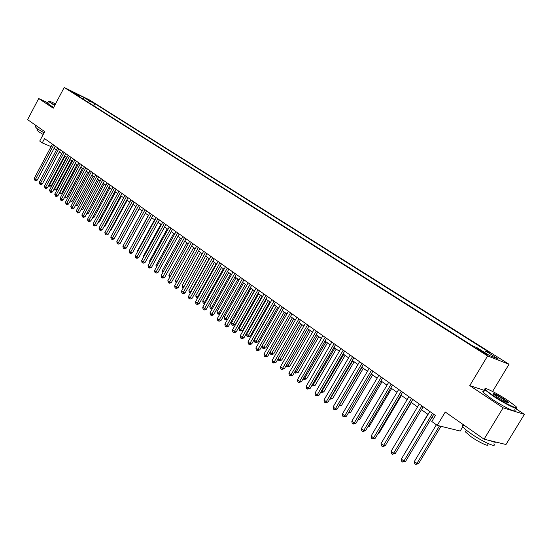 <?xml version="1.0" encoding="UTF-8"?>
<svg xmlns="http://www.w3.org/2000/svg" width="552" height="552" viewBox="0 0 552 552"><rect width="100%" height="100%" fill="white"/><g stroke="black" fill="none" stroke-linecap="round" stroke-linejoin="round"><path stroke-width="0.83" d="M70.152 91.011L75.169 93.599L70.152 91.011M509.027 364.265L89.576 99.995L64.191 87.485L487.609 355.936L509.027 364.265L492.577 391.471M484.546 390.443L469.766 385.606L503.12 407.818L524.4 414.352L515.375 408.39M524.4 414.352L505.984 444.505L484.063 439.192L445.257 412.02L437.239 425.378L460.209 431.043L462.783 426.779M47.782 102.775L38.702 98.511L27.6 119.646L44.712 131.624L39.73 141.064L42.269 142.878L51.046 146.639M503.12 407.818L484.063 439.192M437.239 425.378L431.809 421.5L435.431 415.456L44.539 138.58L42.269 142.878M485.001 353.004L482.517 351.431C478.681 349.112 476.79 348.167 476.845 348.588L481.289 351.548C485.153 353.88 487.05 354.832 486.981 354.398L485.001 353.004L484.684 353.535M79.874 97.035L79.723 96.248L74.844 93.847L472.947 346.07L477.163 347.739L489.534 355.571L498.366 359.021L486.098 351.279L490.128 352.88L94.889 103.707L90.155 101.382L88.175 102.292M79.723 96.248L73.906 92.563L84.332 97.704L90.155 101.382M469.766 385.606L487.609 355.936M38.702 98.511L53.254 108.199L64.191 87.485M54.124 148.288L56.428 149.93M59.312 151.979L61.665 153.656M64.563 155.719L66.958 157.423M69.876 159.5L72.319 161.239M75.258 163.33L77.749 165.103M80.702 167.201L83.248 169.015M86.215 171.127L88.81 172.976M91.791 175.101L94.447 176.985M97.442 179.117L100.147 181.042M103.169 183.195L105.929 185.155M108.958 187.314L111.78 189.322M114.83 191.496L117.7 193.538M120.771 195.725L123.703 197.809M126.794 200.01L129.789 202.135M132.894 204.35L135.944 206.524M139.07 208.746L142.188 210.967M145.328 213.203L148.516 215.466M151.676 217.716L154.919 220.027M158.1 222.29L161.419 224.65M164.613 226.927L168.001 229.335M171.217 231.626L174.673 234.082M177.91 236.387L181.435 238.899M184.692 241.217L188.294 243.777M191.572 246.109L195.249 248.731M198.547 251.077L202.301 253.747M205.62 256.107L209.45 258.833M212.789 261.213L216.701 264.001M220.062 266.388L224.064 269.231M227.438 271.639L231.523 274.544M234.924 276.966L239.092 279.933M242.514 282.369L246.772 285.398M250.222 287.854L254.569 290.945M258.039 293.416L262.483 296.576M265.967 299.06L270.508 302.289M274.02 304.794L278.656 308.092M282.196 310.61L286.93 313.978M290.49 316.51L295.334 319.96M298.915 322.506L303.862 326.025M307.471 328.599L312.529 332.194M316.158 334.781L321.326 338.452M324.983 341.06L330.262 344.814M333.939 347.436L339.342 351.279M343.047 353.915L348.567 357.841M352.3 360.497L357.938 364.513M361.698 367.19L367.466 371.296M372.593 374.946L350.651 412.282L348.974 411.909L371.254 373.994L377.147 378.189M380.963 380.901L386.993 385.192M390.837 387.925L397.005 392.313M400.869 395.066L407.183 399.558M411.074 402.332L417.533 406.927M421.452 409.715L428.055 414.421M432.009 417.229L433.665 418.409M484.566 352.424L486.098 351.279M93.757 105.832L94.889 103.707M84.332 97.704L83.276 99.187M432.478 413.365L403.926 461.065L401.338 459.085L429.815 411.481M433.775 414.283L405.582 461.362L403.926 461.065L402.732 462.093L401.697 461.299L401.338 459.085M405.582 461.362L402.732 462.093M436.39 424.771L414.379 461.458L416.939 463.404L418.533 463.687L440.986 426.303M418.533 463.687L415.746 464.404L416.939 463.404L439.447 425.923M415.746 464.404L414.724 463.625L414.379 461.458M493.502 395.736C505.453 403.74 520.791 410.971 515.623 406.217L507.716 400.331C496.855 393.107 482.572 386.096 485.256 389.353C486.271 390.623 489.017 392.755 493.502 395.736M516.472 407.576C519.08 410.798 504.197 403.491 493.095 396.053L484.925 389.822L485.022 388.725M497.124 396.909L493.267 394.024C492.722 392.617 496.372 394.342 504.224 399.199L508.454 402.463C508.13 403.277 504.349 401.421 497.124 396.909M507.95 402.781L503.831 399.51C498.58 396.17 495.02 394.3 493.15 393.9M493.764 443.877C497.538 448.528 482.02 441.51 470.546 433.313C466.461 430.422 463.839 428.2 462.686 426.655C461.927 425.557 462.196 425.102 463.514 425.288M495.979 442.083C495.496 442.545 493.716 442.117 490.631 440.786M487.699 444.215C490.376 447.575 479.233 442.559 471.001 436.66L465.336 431.823L465.943 430.815M514.492 409.839C518.576 414.034 503.169 406.672 491.446 398.779L483.297 392.52C482.448 391.541 482.655 391.195 483.918 391.485M54.655 105.542L48.431 101.375L54.8 105.266M55.041 104.811L54.117 104.121L55.276 104.362M55.131 104.645L54.441 104.397M44.063 132.859L36.949 128.561L35.211 126.629M43.194 134.502L38.405 131.59L37.15 130.182M53.668 107.419L49.459 104.839L47.617 103.086M55.511 103.921C51.053 101.706 48.824 100.816 48.824 101.257L48.431 101.375M421.887 405.865L393.645 453.206L391.099 451.26L419.272 404.009M423.198 406.796L395.315 453.516L393.645 453.206L392.472 454.234L391.458 453.454L391.099 451.26M395.315 453.516L392.472 454.234M411.475 398.489L383.53 445.478L381.032 443.566L408.901 396.667M412.799 399.427L385.213 445.809L383.53 445.478L382.391 446.513L381.391 445.747L381.032 443.566M385.213 445.809L382.391 446.513M401.235 391.237L373.587 437.881L371.13 435.997L398.703 389.443M402.58 392.189L375.277 438.226L373.587 437.881L372.469 438.916L371.489 438.164L371.13 435.997M375.277 438.226L372.469 438.916M391.168 384.102L363.809 430.401L361.387 428.552L388.677 382.343M392.527 385.068L365.507 430.767L363.809 430.401L362.712 431.443L361.746 430.705L361.387 428.552M365.507 430.767L362.712 431.443M427.848 414.269L404.43 453.923M404.292 454.158L404.23 453.765M388.153 440.869L411.343 402.525M388.491 440.938L387.994 441.131M378.106 433.451L378.803 433.603L401.421 395.46M378.803 433.603L377.789 433.996M381.266 377.092L354.191 423.053L351.81 421.231L378.817 375.353M382.633 378.058L355.895 423.432L354.191 423.053L353.121 424.095L352.169 423.37L351.81 421.231M355.895 423.432L353.121 424.095M368.232 426.151L369.267 426.379L391.658 388.511M369.267 426.379L367.749 426.972M371.524 370.192L344.731 415.822L342.385 414.034L369.115 368.481M372.911 371.172L346.442 416.215L344.731 415.822L343.682 416.863L342.744 416.153L342.385 414.034M346.442 416.215L343.682 416.863M358.531 418.968L359.883 419.272L382.053 381.673M359.883 419.272L357.889 420.051M361.946 363.402L335.416 408.708L333.111 406.941L359.573 361.726M363.34 364.389L337.141 409.108L335.416 408.708L334.395 409.75L333.47 409.046L333.111 406.941M337.141 409.108L334.395 409.75M350.651 412.282L348.333 412.999M352.514 356.723L326.26 401.704L323.989 399.972L350.182 355.074M353.922 357.724L327.991 402.125L326.26 401.704L325.252 402.753L324.348 402.063L323.989 399.972M327.991 402.125L325.252 402.753M339.659 404.816L341.557 405.396L363.292 368.322M339.052 405.851L361.939 367.363M341.557 405.396L338.942 406.037M343.234 350.154L317.241 394.811L315.006 393.107L340.943 348.526M344.655 351.155L318.98 395.246L317.241 394.811L316.255 395.867L315.364 395.184L315.006 393.107M318.98 395.246L316.255 395.867M330.475 397.861L332.608 398.62L354.129 361.801M332.608 398.62L329.951 399.234L352.762 360.829M334.105 343.682L308.368 388.028L306.167 386.352L331.842 342.081M335.533 344.696L310.114 388.477L308.368 388.028L307.402 389.084L306.526 388.415L306.167 386.352M310.114 388.477L307.402 389.084M321.443 391.009L323.796 391.948L345.11 355.384M323.796 391.948L321.154 392.548L343.737 354.405M321.154 392.548L320.733 392.231M325.114 337.32L299.632 381.356L297.466 379.7L322.892 335.74M326.556 338.335L301.385 381.811L299.632 381.356L298.687 382.412L297.825 381.749L297.466 379.7M301.385 381.811L298.687 382.412M312.556 384.275L315.123 385.379L336.23 349.064M315.123 385.379L312.487 385.972L334.843 348.077M312.487 385.972L311.852 385.482M316.268 331.048L291.028 374.78L288.903 373.152L314.081 329.503M317.717 332.076L292.788 375.25L291.028 374.78L290.11 375.836L289.255 375.187L288.903 373.152M292.788 375.25L290.11 375.836M303.8 377.637L306.581 378.907L327.481 342.84M306.581 378.907L303.959 379.486L326.087 341.847M303.959 379.486L303.11 378.831M295.182 371.103L298.163 372.531L318.87 336.706M298.163 372.531L295.555 373.104L317.469 335.713M295.555 373.104L294.644 372.034M286.695 364.672L289.876 366.259L310.383 330.669M289.876 366.259L287.275 366.818L308.975 329.668M287.275 366.818L286.453 366.197L286.309 365.348M307.561 324.88L282.562 368.308L280.464 366.707L305.401 323.355M309.017 325.915L284.328 368.791L282.562 368.308L281.658 369.371L280.823 368.729L280.464 366.707M284.328 368.791L281.658 369.371M298.977 318.808L274.22 361.939L272.157 360.359L296.859 317.303M300.447 319.843L275.993 362.422L274.22 361.939L273.337 362.995L272.515 362.36L272.157 360.359M275.993 362.422L273.337 362.995M290.531 312.825L266.009 355.661L263.973 354.108L288.441 311.342M292.008 313.867L267.782 356.157L266.009 355.661L265.146 356.723L264.332 356.095L263.973 354.108M267.782 356.157L265.146 356.723M278.339 358.338L279.995 359.587L281.706 360.07L302.027 324.721M281.706 360.07L279.126 360.622L300.605 323.713M279.126 360.622L278.311 360.007L278.098 358.766M282.217 306.933L257.922 349.478L255.914 347.946L280.154 305.47M283.693 307.981L259.702 349.989L257.922 349.478L257.073 350.541L256.273 349.927L255.914 347.946M259.702 349.989L257.073 350.541M270.107 352.1L271.943 353.487L273.661 353.977L293.795 318.863M273.661 353.977L271.087 354.522L292.367 317.848M271.087 354.522L270.294 353.915L270.004 352.286M274.02 301.123L249.952 343.385L247.979 341.881L271.991 299.688M275.51 302.179L251.733 343.91L249.952 343.385L249.124 344.448L248.331 343.848L247.979 341.881M251.733 343.91L249.835 344.655L249.124 344.448M282.238 310.638L262.041 345.98L264.008 347.47L265.733 347.974L285.681 313.087M265.733 347.974L263.173 348.512L284.245 312.066M263.173 348.512L262.386 347.912L262.041 345.98M265.947 295.41L242.1 337.389L240.154 335.899L263.946 293.988M267.444 296.465L243.887 337.914L242.1 337.389L241.286 338.452L240.513 337.852L240.154 335.899M243.887 337.914L242.004 338.659L241.286 338.452M274.261 304.959L254.251 340.08L256.19 341.543L257.915 342.054L277.684 307.395M257.915 342.054L255.369 342.585L276.241 306.374M255.369 342.585L254.596 341.998L254.251 340.08M257.991 289.772L234.365 331.476L232.447 330.013L256.024 288.379M259.495 290.842L236.159 332.014L234.365 331.476L233.572 332.539L232.806 331.952L232.447 330.013M236.159 332.014L234.283 332.752L233.572 332.539M266.402 299.37L246.578 334.257L248.483 335.706L250.215 336.223L269.811 301.792M250.215 336.223L247.682 336.741L268.362 300.757M247.682 336.741L246.916 336.161L246.578 334.257M250.159 284.225L226.741 325.652L224.857 324.21L248.214 282.845M251.664 285.294L228.535 326.197L226.741 325.652L225.961 326.715L225.209 326.135L224.857 324.21M228.535 326.197L226.679 326.929L225.961 326.715M258.66 293.857L239.009 328.523L240.893 329.951L242.625 330.475L262.041 296.265M242.625 330.475L240.106 330.986L260.585 295.23M240.106 330.986L239.354 330.413L239.009 328.523M242.431 278.753L219.227 319.912L217.371 318.49L240.52 277.401M243.95 279.829L221.028 320.464L219.227 319.912L218.468 320.974L217.723 320.401L217.371 318.49M221.028 320.464L219.185 321.195L218.468 320.974M251.029 288.427L231.55 322.865L233.406 324.272L235.138 324.811L254.389 290.814M235.138 324.811L232.633 325.314L252.926 289.779M232.633 325.314L231.888 324.748L231.55 322.865M234.821 273.364L211.823 314.254L209.995 312.853L232.937 272.026M236.346 274.441L213.624 314.812L211.823 314.254L211.078 315.316L210.346 314.75L209.995 312.853M213.624 314.812L211.795 315.537L211.078 315.316M243.501 283.072L224.195 317.29L226.023 318.676L245.378 284.404M227.645 319.27L225.264 319.718L224.54 319.159L224.195 317.29M225.264 319.718L226.023 318.676L227.686 319.194M227.32 268.051L204.53 308.671L202.722 307.291L225.464 266.733M228.845 269.128L206.331 309.244L204.53 308.671L203.792 309.734L203.074 309.182L202.722 307.291M206.331 309.244L204.516 309.962L203.792 309.734M219.924 262.807L197.333 303.172L195.553 301.813L218.095 261.51M221.455 263.897L199.141 303.752L197.333 303.172L196.615 304.235L195.898 303.69L195.553 301.813M199.141 303.752L197.333 304.469L196.615 304.235M212.637 257.646L190.24 297.756L188.48 296.41L210.829 256.37M214.176 258.736L192.048 298.335L190.24 297.756L189.536 298.811L188.832 298.28L188.48 296.41M192.048 298.335L190.261 299.046L189.536 298.811M236.083 277.787L216.943 311.797L218.744 313.163L237.926 279.105M219.937 313.929L218.005 314.198L217.288 313.653L216.943 311.797M218.005 314.198L218.744 313.163L220.124 313.598M228.769 272.584L209.794 306.374L211.568 307.719L230.591 273.882M212.341 308.665L211.54 308.982L210.133 308.223L209.794 306.374M210.843 308.761L211.568 307.719L212.672 308.078M221.552 267.451L202.743 301.026L204.495 302.358L223.346 268.727M204.861 303.469L203.081 302.862L202.743 301.026M203.785 303.393L204.495 302.358L205.33 302.627M205.447 252.554L183.243 292.408L181.511 291.083L203.667 251.291M206.993 253.644L185.051 293.002L183.243 292.408L182.553 293.471L181.863 292.94L181.511 291.083M185.051 293.002L183.278 293.705L182.553 293.471M214.438 262.386L195.787 295.755L197.512 297.066L216.212 263.642M197.499 298.328L196.126 297.583L195.787 295.755M196.816 298.108L197.512 297.066L198.099 297.259M198.361 247.537L176.343 287.137L174.639 285.832L196.602 246.289M199.907 248.628L178.158 287.737L176.343 287.137L175.667 288.199L174.984 287.675L174.639 285.832M178.158 287.737L176.392 288.434L175.667 288.199M207.421 257.391L188.922 290.559L190.633 291.849L209.167 258.633M190.371 293.022L189.267 292.367L188.922 290.559M189.95 292.884L190.964 291.96M191.371 242.583L169.547 281.941L167.856 280.651L189.64 241.355M192.924 243.68L171.355 282.541L169.547 281.941L168.877 282.997L168.208 282.479L167.856 280.651M171.355 282.541L169.609 283.238L168.877 282.997M200.5 252.464L182.16 285.425L183.844 286.702L202.225 253.692M183.34 287.792L182.498 287.226L182.16 285.425M183.167 287.737L183.933 286.729M184.478 237.698L162.833 276.807L161.17 275.538L182.767 236.491M186.031 238.802L164.648 277.421L162.833 276.807L162.184 277.87L161.522 277.359L161.17 275.538M164.648 277.421L162.909 278.111L162.184 277.87M193.676 247.606L175.481 280.368L177.026 281.534M176.426 282.617L175.819 282.155L175.481 280.368M177.682 232.889L156.216 271.75L154.574 270.501L175.991 231.695M179.234 233.986L158.031 272.371L156.216 271.75L155.581 272.812L154.926 272.308L154.574 270.501M158.031 272.371L156.306 273.054L155.581 272.812M170.975 228.135L149.689 266.761L148.067 265.526L169.312 226.955M172.535 229.239L151.503 267.382L149.689 266.761L149.061 267.823L148.419 267.327L148.067 265.526M151.503 267.382L149.792 268.065L149.061 267.823M164.358 223.45L143.244 261.841L141.65 260.62L162.716 222.283M165.917 224.554L145.066 262.469L143.244 261.841L142.637 262.897L141.995 262.407L141.65 260.62M145.066 262.469L143.361 263.145L142.637 262.897M186.935 242.811L168.891 275.372L170.223 276.38M169.63 277.456L168.891 275.372M180.29 238.078L162.391 270.445L163.516 271.294M162.93 272.364L162.391 270.445M173.728 233.413L155.981 265.581L156.906 266.285M156.32 267.34L155.981 265.581M157.831 218.827L136.889 256.984L135.316 255.776L156.209 217.681M159.397 219.931L138.711 257.618L136.889 256.984L136.289 258.039L135.661 257.556L135.316 255.776M138.711 257.618L137.02 258.288L136.289 258.039M167.256 228.804L149.647 260.785L150.379 261.337M149.916 262.172L149.647 260.785M151.386 214.266L130.617 252.188L129.065 251.001L149.792 213.134M152.959 215.377L132.439 252.83L130.617 252.188L130.03 253.244L129.41 252.768L129.065 251.001M132.439 252.83L130.755 253.499L130.03 253.244M160.867 224.257L143.403 256.045L143.941 256.452M143.603 257.073L143.403 256.045M145.031 209.76L124.428 247.462L122.896 246.289L143.458 208.642M146.604 210.871L126.249 248.103L124.428 247.462L123.855 248.517L123.241 248.041L122.896 246.289M126.249 248.103L124.579 248.773L123.855 248.517M154.567 219.772L137.234 251.374L137.586 251.636M137.365 252.043L137.234 251.374M138.759 205.316L118.321 242.79L116.81 241.638L137.206 204.219M140.332 206.434L120.143 243.439L118.321 242.79L117.755 243.846L117.148 243.384L116.81 241.638M120.143 243.439L118.487 244.101L117.755 243.846M148.343 215.342L131.314 246.889M132.57 200.935L112.297 238.188L110.8 237.043L131.031 199.845M134.143 202.046L114.112 238.837L112.297 238.188L111.739 239.237L111.138 238.781L110.8 237.043M114.112 238.837L112.463 239.499L111.739 239.237M126.456 196.602L106.343 233.641L104.866 232.509L124.945 195.532M128.036 197.719L108.157 234.296L106.343 233.641L105.798 234.69L105.211 234.234L104.866 232.509M108.157 234.296L106.522 234.952L105.798 234.69M122.33 239.423L139.166 208.815M120.426 192.331L100.471 229.149L99.015 228.031L118.928 191.275M122.006 193.448L102.286 229.811L100.471 229.149L99.933 230.198L99.353 229.749L99.015 228.031M102.286 229.811L100.664 230.46L99.933 230.198M116.258 234.897L133.156 204.537M116.562 235.007L116.092 235.2M114.471 188.115L94.668 224.712L93.233 223.615L112.994 187.066M116.051 189.232L96.483 225.382L94.668 224.712L94.144 225.761L93.571 225.319L93.233 223.615M96.483 225.382L94.868 226.03L94.144 225.761M110.262 230.432L110.759 230.612L127.229 200.314M110.759 230.612L109.993 230.922M108.592 183.947L88.941 220.338L87.52 219.254L107.136 182.919M110.172 185.072L90.756 221.007L88.941 220.338L88.43 221.387L87.858 220.952L87.52 219.254M90.756 221.007L89.155 221.649L88.43 221.387M104.342 226.016L105.032 226.272L121.371 196.146M105.032 226.272L103.969 226.7M102.789 179.842L83.29 216.018L81.882 214.949L101.347 178.82M104.369 180.959L85.098 216.688L83.29 216.018L82.786 217.06L82.22 216.632L81.882 214.949M85.098 216.688L83.511 217.329L82.786 217.06M98.497 221.662L99.367 221.987L115.589 192.034M99.367 221.987L98.028 222.525M97.055 175.777L77.701 211.747L76.321 210.691L95.634 174.77M98.642 176.902L79.516 212.423L77.701 211.747L77.211 212.789L76.321 210.691M79.516 212.423L77.935 213.065L77.211 212.789M92.729 217.364L93.778 217.75L109.876 187.97M93.778 217.75L92.184 218.364M91.397 171.769L72.188 207.538L70.822 206.489L89.99 170.775M92.977 172.893L74.002 208.214L72.188 207.538L71.705 208.573L70.822 206.489M74.002 208.214L72.429 208.849L71.705 208.573M87.03 213.113L88.251 213.569L104.231 183.954M88.251 213.569L86.491 214.114M85.808 167.808L66.744 203.371L65.391 202.342L84.421 166.828M87.388 168.933L68.551 204.054L66.744 203.371L66.268 204.412L65.391 202.342M68.551 204.054L66.992 204.682L66.268 204.412M81.406 208.911L82.8 209.436L98.656 179.987M82.8 209.436L80.868 209.912M80.281 163.896L61.362 199.258L60.03 198.244L78.915 162.93M81.868 165.02L63.169 199.948L61.362 199.258L60.899 200.3L60.03 198.244M63.169 199.948L61.617 200.576L60.899 200.3M75.852 204.764L77.404 205.358L93.15 176.067M77.404 205.358L75.32 205.758M74.831 160.039L56.049 195.201L54.731 194.194L73.478 159.079M76.417 161.156L57.856 195.891L56.049 195.201L55.593 196.236L54.731 194.194M57.856 195.891L56.311 196.512L55.593 196.236M70.366 200.666L72.084 201.321L87.713 172.196M72.084 201.321L70.559 201.935L69.842 201.652M69.442 156.216L50.798 191.185L49.494 190.192L68.11 155.271M71.029 157.341L52.606 191.882L50.798 191.185L50.349 192.22L49.494 190.192M52.606 191.882L51.074 192.496L50.349 192.22M64.97 196.595L66.82 197.34L82.338 168.367M66.82 197.34L65.308 197.947L64.605 197.678L65.067 196.664L80.799 167.277M64.122 152.449L45.609 187.225L44.326 186.238L62.797 151.517M65.709 153.573L47.417 187.922L45.609 187.225L45.174 188.26L44.326 186.238M47.417 187.922L45.892 188.536L45.174 188.26M59.637 192.551L61.617 193.4L77.025 164.586M61.617 193.4L60.12 194.007L59.416 193.738L59.864 192.724L75.486 163.495M58.864 148.723L40.489 183.305L39.213 182.339L57.56 147.798M60.451 149.847L42.29 184.009L40.489 183.305L40.054 184.34L39.213 182.339M42.29 184.009L40.779 184.616L40.054 184.34M54.372 188.563L56.483 189.508L71.774 160.853M56.483 189.508L54.986 190.109L54.289 189.84L54.731 188.832L70.235 159.756M54.289 189.84L53.861 189.515M53.668 145.045L35.425 179.441L34.169 178.475L52.378 144.134M55.255 146.17L37.225 180.138L35.425 179.441L35.004 180.469L34.169 178.475M37.225 180.138L35.721 180.745L35.004 180.469M49.176 184.616L51.405 185.665L66.592 157.161M51.405 185.665L49.921 186.259L49.218 185.989L49.652 184.982L65.053 156.064M49.218 185.989L48.693 185.513M482.131 352.072L482.517 351.431M483.297 392.52L484.925 389.822M466.337 430.16L465.336 431.823M462.686 426.655L463.721 424.95M507.847 402.615L508.454 402.463M485.256 389.353L484.656 389.505M47.5 103.314L48.479 101.451M37.722 129.092L37.032 130.403M35.052 126.932L35.852 125.421"/></g></svg>

